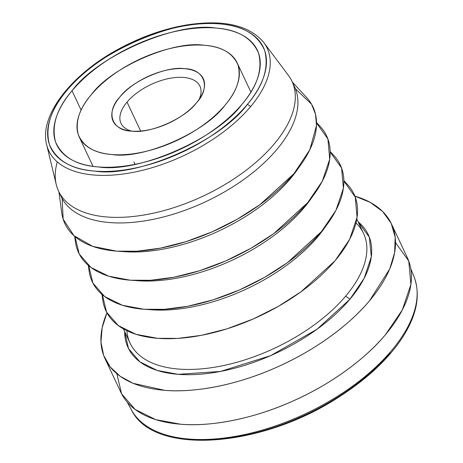 <?xml version="1.0" encoding="UTF-8"?>
<svg xmlns="http://www.w3.org/2000/svg" width="463" height="463" viewBox="0 0 463 463"><rect width="100%" height="100%" fill="white"/><g stroke="black" fill="none" stroke-linecap="round" stroke-linejoin="round"><path stroke-width="0.69" d="M355.972 222.929A128.98 66.047 154.8 0 1 345.699 296.094L349.935 299.225A132.719 67.957 -25.2 0 0 358.084 221.789L369.364 237.23L371.297 256.878L364.132 278.35L349.935 299.225L345.699 296.094A128.98 66.047 154.8 0 1 213.674 367.373A128.98 66.047 154.8 0 1 126.897 330.727M124.669 331.624A132.719 67.957 -25.2 0 0 211.423 372.97A132.719 67.957 -25.2 0 0 349.935 299.225L316.999 329.262L270.595 355.653L220.504 371.442L178.139 374.324L157.183 370.429L139.89 361.846L128.546 348.604L124.669 331.624M123.384 328.88L130.12 343.21A128.98 66.047 -25.2 0 0 224.949 365.243A128.98 66.047 -25.2 0 0 345.699 296.094A128.98 66.047 -25.2 0 0 363.536 233.375L356.794 219.045M106.953 312.826L102.149 327.775L100.963 342.163L103.648 355.381L110.159 366.887L120.166 376.269L133.084 383.3L164.649 390.326C192.834 392.89 234.573 385.905 274.906 368.062C315.367 350.589 350.317 324.048 369.515 300.771L389.696 268.974L394.603 252.729L395.182 237.241L391.154 223.288L382.675 211.533L370.307 202.429L354.895 196.156A158.265 81.042 154.8 0 1 391.403 223.808A158.265 81.042 154.8 0 1 282.702 364.526A158.265 81.042 154.8 0 1 104.991 358.582A158.265 81.042 154.8 0 1 106.953 312.826M66.915 90.372A117.579 60.207 154.8 0 1 219.109 23.845A117.579 60.207 154.8 0 1 247.173 104.597A3.114 1.788 40.1 0 1 250.466 106.785A120.646 61.776 -25.2 0 0 263.777 42.527A120.646 61.776 154.8 0 1 250.466 106.785A3.114 1.788 -139.9 0 0 247.173 104.597A117.579 60.207 154.8 0 1 94.979 171.131A117.579 60.207 154.8 0 1 66.915 90.372C50.762 109.141 44.934 127.198 49.425 144.531C56.579 160.696 71.759 169.562 94.979 171.131C136.793 177.937 220.492 141.354 247.173 104.597C263.32 85.829 269.153 67.777 264.662 50.444C257.509 34.274 242.323 25.407 219.109 23.845C177.294 17.033 93.59 53.621 66.915 90.372M46.659 144.693A120.646 61.776 -25.2 0 0 131.735 172.635A120.646 61.776 -25.2 0 0 250.466 106.785A120.646 61.776 154.8 0 1 131.735 172.635A120.646 61.776 154.8 0 1 46.659 144.693L56.26 184.558A128.98 66.047 -25.2 0 0 203.396 195.988A128.98 66.047 -25.2 0 0 288.38 75.336L263.777 42.527C249.204 25.152 223.473 19.296 186.589 24.956C164.892 28.654 143.391 36.05 122.093 47.157C72.471 72.737 38.718 115.229 46.659 144.693M293.16 84.15A128.98 66.047 154.8 0 1 276.758 149.59A128.98 66.047 -25.2 0 0 294.595 86.87L291.979 81.309A128.98 66.047 154.8 0 1 203.396 195.988A128.98 66.047 154.8 0 1 58.569 191.144A128.98 66.047 154.8 0 1 57.279 161.888A128.98 66.047 -25.2 0 0 56.26 184.558M72.025 90.777C97.189 56.104 176.143 21.593 215.59 28.017C237.49 29.493 251.814 37.856 258.557 53.112C262.793 69.462 257.295 86.488 242.062 104.198C216.898 138.865 137.939 173.376 98.497 166.952C76.598 165.476 62.273 157.113 55.525 141.863C51.289 125.508 56.787 108.481 72.025 90.777L81.118 110.096L72.025 90.777A110.912 56.793 -25.2 0 0 56.689 144.711A110.912 56.793 -25.2 0 0 181.224 148.872A110.912 56.793 -25.2 0 0 257.399 50.264A110.912 56.793 -25.2 0 0 175.859 31.316A110.912 56.793 -25.2 0 0 72.025 90.777M127.024 102.109A43.615 22.334 154.8 0 1 178.342 77.338A43.615 22.334 154.8 0 1 199.131 99.36A43.615 22.334 -25.2 0 0 199.929 86.176A43.615 22.334 -25.2 0 0 167.861 78.727A43.615 22.334 -25.2 0 0 127.024 102.109L140.642 131.052L127.024 102.109A43.615 22.334 -25.2 0 0 120.993 123.32A43.615 22.334 -25.2 0 0 131.66 131.11A43.615 22.334 154.8 0 1 127.024 102.109M196.393 102.925A49.848 25.523 -25.2 0 0 200.873 96.634A49.848 25.523 -25.2 0 0 180.529 68.541A49.848 25.523 -25.2 0 0 119.969 96.889A49.848 25.523 -25.2 0 0 128.448 130.716A49.848 25.523 -25.2 0 0 196.393 102.925C185.084 118.505 149.595 134.015 131.868 131.127C111.786 131.035 105.246 112.202 119.969 96.889C131.284 81.309 166.767 65.798 184.494 68.686C204.577 68.784 211.122 87.611 196.393 102.925M91.315 94.631C79.329 108.556 75.006 121.948 78.34 134.808C83.647 146.806 94.909 153.386 112.133 154.544C143.16 159.596 205.259 132.453 225.053 105.182C237.033 91.257 241.356 77.865 238.028 65.005C232.721 53.008 221.453 46.427 204.229 45.27C173.203 40.217 111.108 67.361 91.315 94.631A87.235 44.668 154.8 0 1 172.983 47.863A87.235 44.668 154.8 0 1 237.114 62.765A87.235 44.668 154.8 0 1 177.202 140.324A87.235 44.668 154.8 0 1 79.248 137.048A87.235 44.668 154.8 0 1 91.315 94.631M133.9 161.94L135.022 164.324M410.768 268.598L414.101 276.972A156.245 80.006 154.8 0 1 391.495 350.659A156.245 80.006 154.8 0 1 247.456 433.924A156.245 80.006 154.8 0 1 131.486 409.958A156.245 80.006 -25.2 0 0 247.456 433.924A156.245 80.006 -25.2 0 0 391.495 350.659A156.245 80.006 -25.2 0 0 414.101 276.972C420.861 295.215 416.723 315.801 401.681 338.742C387.618 359.629 367.078 378.798 340.062 396.259C262.521 447.767 153.635 456.281 131.486 409.958L127.157 402.058M390.193 352.765C371.615 375.285 337.799 400.964 298.652 417.869C259.627 435.139 219.236 441.893 191.971 439.41M316.53 122.996L327.902 138.964L329.725 159.174L322.294 181.218L307.698 202.632L273.685 233.659L250.975 248.266L225.753 260.918L199.553 270.745L174.019 277.221L150.585 280.277L130.259 280.202L108.759 276.22L90.968 267.475L79.208 253.973L75.035 236.634M295.435 88.803L311.564 104.21L315.523 114.292L316.484 125.537L309.805 149.786L294.028 173.579L260.015 204.6L237.299 219.207L212.083 231.859L185.883 241.686L160.343 248.168L136.915 251.218L116.583 251.143L92.762 246.397L73.924 235.661L63.165 219.19L62.14 198.581M58.569 191.144L61.185 196.706A128.98 66.047 -25.2 0 0 156.008 218.739A128.98 66.047 -25.2 0 0 276.758 149.59A128.98 66.047 154.8 0 1 153.265 219.323A128.98 66.047 154.8 0 1 60.005 193.87M58.923 191.902L61.729 212.76A137.083 70.191 -25.2 0 0 218.831 228.797A137.083 70.191 -25.2 0 0 306.616 97.525L292.338 82.067M290.434 178.649A128.98 66.047 154.8 0 1 121.092 251.415A128.98 66.047 -25.2 0 0 290.434 178.649A128.98 66.047 -25.2 0 0 298.566 167.901A128.98 66.047 154.8 0 1 290.434 178.649M74.665 236.315L75.405 241.813A137.083 70.191 -25.2 0 0 232.507 257.85A137.083 70.191 -25.2 0 0 320.286 126.578L316.524 122.504M330.2 152.049L341.572 168.017L343.396 188.233L335.964 210.277L321.374 231.691L287.361 262.712L264.645 277.32L239.429 289.971L213.229 299.798L187.689 306.28L164.261 309.33L143.929 309.255L122.429 305.279L104.644 296.534L92.884 283.032L88.711 265.687M304.104 207.708A128.98 66.047 154.8 0 1 134.762 280.474A128.98 66.047 -25.2 0 0 304.104 207.708A128.98 66.047 -25.2 0 0 312.236 196.96A128.98 66.047 154.8 0 1 304.104 207.708M88.335 265.368L89.075 270.872A137.083 70.191 -25.2 0 0 246.177 286.91A137.083 70.191 -25.2 0 0 333.962 155.637L330.194 151.557M317.78 236.761A128.98 66.047 154.8 0 1 148.438 309.533A128.98 66.047 -25.2 0 0 317.78 236.761A128.98 66.047 -25.2 0 0 325.911 226.019A128.98 66.047 154.8 0 1 317.78 236.761M102.01 294.427L102.751 299.926A137.083 70.191 -25.2 0 0 259.853 315.969A137.083 70.191 -25.2 0 0 347.632 184.691L343.87 180.616M343.876 181.108L355.248 197.076L357.071 217.286L349.64 239.33L335.044 260.75L301.031 291.771L278.321 306.379L253.099 319.03L226.899 328.857L201.364 335.339L177.931 338.389L157.605 338.314L136.105 334.338L118.314 325.587L106.554 312.085L102.381 294.746M395.5 242.583L408.736 261.016L410.912 284.38L402.347 309.886L385.465 334.674C366.268 357.945 331.317 384.487 290.857 401.959C250.529 419.808 208.784 426.788 180.605 424.224L155.724 419.617L135.155 409.466L121.595 393.81L116.844 373.71M104.991 358.582L120.941 392.485A158.265 81.042 -25.2 0 0 298.652 398.423A158.265 81.042 -25.2 0 0 407.353 257.712L391.403 223.808M237.114 62.765L250.905 92.079M79.248 137.048L93.046 166.362"/></g></svg>
